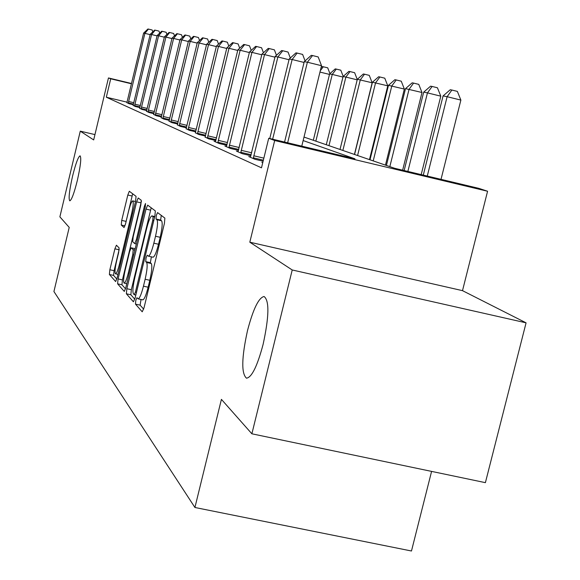 <?xml version="1.0" encoding="UTF-8"?>
<svg xmlns="http://www.w3.org/2000/svg" width="580" height="580" viewBox="0 0 580 580"><rect width="100%" height="100%" fill="white"/><g stroke="black" fill="none" stroke-linecap="round" stroke-linejoin="round"><path stroke-width="0.87" d="M135.8 300.44L135.466 304.123L142.223 311.808L144.007 307.864L164.43 223.344L164.865 218.102L157.557 212.585L156.31 215.434L156.006 219.008L156.926 219.726C158.021 221.64 157.55 227.143 155.512 236.249L153.838 243.187C151.743 251.343 149.937 255.671 148.407 256.171L147.211 255.193L146.044 257.998L145.718 261.631L146.609 262.472C147.661 264.567 147.168 270.157 145.131 279.248L143.456 286.172C141.404 294.19 139.635 298.417 138.149 298.852L136.945 297.7L135.8 300.44M141.041 299.49L140.099 305.145L143.666 309.14M161.254 215.376L160.645 220.067L161.581 220.792L156.926 219.726M151.38 256.839L150.358 262.668L151.264 263.516L146.609 262.472M77.328 180.467C80.613 165.771 81.519 157.557 80.055 155.817C78.177 156.854 75.675 163.669 72.543 176.248C69.281 190.791 68.367 198.991 69.81 200.861C71.652 199.94 74.153 193.147 77.328 180.467M263.132 344.288C269.127 316.513 269.446 300.585 264.074 296.503C258.695 297.649 253.177 308.995 247.515 330.52C241.577 357.657 241.237 373.549 246.493 378.182C251.756 377.464 257.302 366.168 263.132 344.288M116.413 245.21L114.891 248.827L109.859 269.758L109.381 274.478L115.645 281.561L117.131 277.878L135.604 201.057L136.053 196.337L129.311 191.262L127.81 195.025L121.72 220.393L121.256 225.033L124.055 227.534L125.555 223.793L128.622 211.04C130.225 204.725 131.588 201.34 132.704 200.876C133.661 201.833 133.306 206.052 131.645 213.542L119.516 263.973C117.943 270.186 116.609 273.477 115.536 273.847C114.593 272.781 114.956 268.475 116.631 260.927L118.624 252.626L119.096 247.885L116.413 245.21M127.034 102.16L106.321 97.215L110.715 78.8L108.46 77.952L131.537 83.505M251.88 433.797L292.226 269.976L526.074 322.842L485.395 482.654L251.88 433.797L221.415 399.366L194.923 507.486L53.925 291.53L69.216 227.404L59.878 216.847L80.279 131.153L93.677 139.925L108.46 77.952M526.074 322.842L462.507 290.652L249.813 242.194L292.226 269.976M249.813 242.194L274.688 140.519L268.714 138.272L354.931 158.819L303.151 140.556M106.321 97.215L261.493 167.823L268.714 138.272M126.846 288.717L126.368 293.785L133.415 301.796L135.125 297.953L154.896 215.977L155.338 210.91L147.661 205.131L146.022 209.112L126.846 288.717L131.334 289.71L130.862 294.778L134.792 299.186M124.2 291.327L117.602 283.83L118.088 278.937L136.626 201.847L138.192 197.976L141.259 200.267L140.809 205.081L133.168 236.85L132.704 241.737L134.749 243.6L136.336 239.728L144.391 206.284L145.522 203.507L145.254 206.944L125.831 287.586L124.359 291.363M94.946 134.596L80.279 131.153M262.784 162.552L261.841 162.327L262.74 162.726M263.11 161.204L254.924 159.275L248.748 156.549L250.509 156.963M250.901 155.73L242.266 153.685L236.466 151.126L238.119 151.518M238.481 150.358L230.376 148.444L224.917 146.037L226.468 146.399M226.809 145.312L219.182 143.499L214.042 141.237L215.506 141.578M215.825 140.549L208.633 138.845L205.161 137.032M205.465 136.061L198.672 134.451L195.395 132.74M195.677 131.82L189.254 130.297L186.144 128.673M186.412 127.803L180.329 126.36L177.386 124.816M177.639 123.997L171.868 122.626L169.07 121.162M169.309 120.379L163.828 119.074L161.167 117.689M161.392 116.943L156.179 115.703L153.649 114.383M153.859 113.673L148.9 112.491L146.486 111.229M146.689 110.555L141.962 109.424L139.657 108.221M139.852 107.575L135.336 106.502L133.132 105.357M133.32 104.741L129.006 103.711L126.904 102.609M194.923 507.486L411.474 551L431.585 471.395M304.007 137.069L394.668 168.294L478.79 188.348L487.577 191.248L274.688 140.519M462.507 290.652L487.577 191.248M131.464 83.788L110.715 78.8M142.52 299.715L142.803 299.875C144.304 299.447 146.088 295.22 148.139 287.209L143.456 286.172M151.264 263.516C152.33 265.611 151.844 271.201 149.814 280.292L148.139 287.209M152.815 257.092L153.062 257.215C154.606 256.715 156.426 252.394 158.521 244.245L153.838 243.187M161.581 220.792C162.69 222.706 162.233 228.208 160.196 237.307L158.521 244.245M151.206 207.785L131.334 289.71M134.27 294.705L135.459 292.008L152.765 220.269L153.076 216.724L151.916 215.898C150.409 216.456 148.632 220.748 146.588 228.767L134.901 277.24C132.922 286.049 132.414 291.544 133.378 293.719L134.27 294.705M125.519 288.782L121.952 284.787L117.602 283.83M141.418 201.231L122.431 279.901L121.952 284.787M125.251 269.743C123.518 277.552 123.163 282.018 124.171 283.134C125.316 282.764 126.694 279.379 128.325 272.984L132.74 254.663L133.204 249.704L131.167 247.798L129.608 251.626L125.251 269.743M132.668 193.778L125.381 224.475M119.19 249.422L114.079 270.693L113.6 275.42L116.826 279.038M441.025 179.343L460.875 100.093L447.115 96.7L443.076 95.918L423.284 175.117M427.272 176.066L447.115 96.7L451.885 90.038L457.373 91.401L460.875 100.093M443.076 95.918L450.254 89.74L451.885 90.038M301.774 146.153L321.53 65.714L307.385 62.219L287.644 142.781M304.254 61.669L311.257 55.346L312.533 55.55L307.385 62.219L304.254 61.669L284.562 142.049M312.533 55.55L318.181 56.949L321.53 65.714M421.196 174.616L440.793 96.171L427.46 92.887L423.683 92.155L404.144 170.556M407.87 171.441L427.46 92.887L432.114 86.456L437.436 87.776L440.793 96.171M423.683 92.155L430.585 86.181L432.114 86.456M402.636 170.194L421.993 92.503L405.522 88.631L386.425 165.452M389.833 166.627L409.06 89.32L413.598 83.1L418.767 84.375L421.993 92.503M405.522 88.631L412.17 82.838L413.598 83.1M385.453 165.119L404.354 89.066L388.47 85.325L370.004 159.797M373.208 160.906L391.797 85.971L396.234 79.953L401.251 81.193L404.354 89.066M388.47 85.325L394.893 79.706L396.234 79.953M304.058 62.451L292.139 59.515L272.644 139.207M289.21 58.993L295.959 52.874L297.141 53.07L292.139 59.515L289.21 58.993L269.765 138.518M297.141 53.07L302.615 54.419L305.08 60.914M289.029 59.725L277.878 56.978L253.235 158.528M275.13 56.492L281.641 50.569L282.75 50.75L277.878 56.978L275.13 56.492L250.408 157.281M282.75 50.75L288.05 52.055L290.297 58.007M274.964 57.181L264.509 54.6L240.678 152.989M261.935 54.143L268.214 48.401L269.258 48.568L264.509 54.6L261.935 54.143L238.018 151.815M269.258 48.568L274.398 49.844L276.45 55.296M369.474 159.616L387.774 85.825L372.447 82.215L354.561 154.483M357.577 155.52L375.572 82.824L379.907 76.988L384.779 78.191L387.774 85.825M372.447 82.215L378.646 76.763L379.907 76.988M261.776 54.788L251.952 52.374L228.875 147.784M249.53 51.939L255.606 46.371L256.585 46.523L251.952 52.374L249.53 51.939L226.381 146.682M256.585 46.523L261.573 47.763L263.443 52.765M354.431 154.432L372.157 82.781L357.345 79.286L340.018 149.473M342.86 150.452L360.296 79.859L364.53 74.204L369.271 75.371L372.157 82.781M357.345 79.286L363.341 73.986L364.53 74.204M328.969 145.667L345.876 77.067L343.092 76.524L326.286 144.746M357.207 79.852L345.876 77.067L350.023 71.572L354.634 72.71L357.28 79.547M343.092 76.524L348.899 71.369L350.023 71.572M315.846 141.15L332.26 74.421L329.621 73.914L313.309 140.273M342.961 77.06L332.26 74.421L336.313 69.085L340.801 70.194L343.208 76.43M329.621 73.914L335.247 68.897L336.313 69.085M329.498 74.421L319.971 72.072M321.037 67.708L322.328 66.555L327.714 67.817L329.94 73.631M323.336 66.736L320.305 70.702M249.386 52.548L240.142 50.272L217.775 142.883M237.858 49.865L243.731 44.457L244.658 44.602L240.142 50.272L237.858 49.865L215.419 141.846M244.658 44.602L249.501 45.798L251.213 50.395M237.72 50.438L228.999 48.292L207.306 138.265M226.852 47.908L232.536 42.645L233.406 42.79L228.999 48.292L226.852 47.908L205.088 137.279M233.406 42.79L238.126 43.949L239.692 48.176M226.715 48.452L218.486 46.422L197.417 133.9M216.449 46.059L221.966 40.941L222.785 41.078L218.486 46.422L216.449 46.059L195.322 132.972M222.785 41.078L227.374 42.209L228.81 46.095M216.325 46.567L208.532 44.653L188.065 129.768M206.611 44.312L211.961 39.331L212.744 39.455L208.532 44.653L206.611 44.312L186.079 128.891M212.744 39.455L217.21 40.556L218.522 44.131M206.494 44.798L199.114 42.978L179.206 125.86M197.287 42.652L202.485 37.801L203.225 37.917L199.114 42.978L197.287 42.652L177.321 125.026M203.225 37.917L207.582 38.99L208.786 42.289M197.178 43.108L190.175 41.39L170.796 122.148M188.442 41.078L193.495 36.352L194.191 36.46L190.175 41.39L188.442 41.078L169.005 121.365M194.191 36.46L198.44 37.511L199.549 40.542M188.333 41.514L181.685 39.882L162.813 118.624M180.032 39.585L184.947 34.974L185.614 35.083L181.685 39.882L180.032 39.585L161.109 117.878M185.614 35.083L189.762 36.105L190.776 38.896M179.938 39.998L173.608 38.447L155.215 115.275M172.035 38.164L176.82 33.662L177.458 33.763L173.608 38.447L172.035 38.164L153.591 114.557M177.458 33.763L181.504 34.764L182.439 37.33M171.941 38.563L165.916 37.076L147.98 112.085M164.423 36.816L169.084 32.415L169.686 32.509L165.916 37.076L164.423 36.816L146.435 111.403M169.686 32.509L173.645 33.488L174.493 35.851M164.336 37.185L158.587 35.772L141.078 109.04M157.158 35.525L161.704 31.226L162.277 31.313L158.587 35.772L157.158 35.525L139.606 108.388M162.277 31.313L166.141 32.27L166.924 34.445M157.071 35.88L151.583 34.532L134.495 106.133M150.227 34.292L154.657 30.087L155.208 30.174L151.583 34.532L150.227 34.292L133.088 105.509M155.208 30.174L158.985 31.102L159.703 33.111M150.14 34.633L144.899 33.343L128.202 103.356M143.601 33.111L147.922 29L148.451 29.087L144.899 33.343L143.601 33.111L126.86 102.761M148.451 29.087L152.149 29.993L152.808 31.842M140.099 305.145L135.466 304.123M160.645 220.067L156.006 219.008M150.358 262.668L145.718 261.631M149.814 280.292L145.131 279.248M160.196 237.307L155.512 236.249M150.51 210.141L146.022 209.112M130.862 294.778L126.368 293.785M135.821 295.046L134.386 294.727M136.503 292.24L135.459 292.008M153.809 220.509L152.765 220.269M154.635 217.079L153.076 216.724M154.751 216.587L152.127 215.985M122.431 279.901L118.088 278.937M140.976 202.84L136.626 201.847M136.344 243.941L134.806 243.593M137.308 239.946L136.336 239.728M145.355 206.502L144.391 206.284M129.297 273.202L128.325 272.984M133.712 254.881L132.74 254.663M134.864 250.081L133.204 249.704M135.191 248.726L131.239 247.834M120.43 264.175L119.516 263.973M132.552 213.752L131.645 213.542M124.961 225.874L121.256 225.033M125.932 221.35L121.72 220.393M132.03 195.996L127.81 195.025M113.6 275.42L109.381 274.478M114.079 270.693L109.859 269.758M119.103 249.777L114.891 248.827M253.764 155.766L263.856 158.151M253.344 157.818L263.363 160.181M241.193 150.314L251.64 152.786M240.787 152.301L251.162 154.751M229.383 145.188L239.199 147.516M228.991 147.117L238.735 149.422M218.268 140.367L227.505 142.557M217.884 142.238L227.055 144.405M207.785 135.821L216.499 137.888M207.408 137.634L216.057 139.686M197.889 131.522L206.118 133.48M197.519 133.291L205.69 135.227M188.522 127.462L196.308 129.311M188.167 129.18L195.895 131.015M179.655 123.612L187.028 125.367M179.307 125.287L186.622 127.027M171.238 119.966L178.234 121.626M170.897 121.59L177.843 123.243M163.241 116.493L169.889 118.074M162.907 118.081L169.505 119.654M155.636 113.194L161.958 114.702M155.309 114.746L161.588 116.239M148.393 110.055L154.41 111.49M148.074 111.563L154.048 112.984M141.484 107.053L147.226 108.424M141.172 108.532L146.87 109.888M134.886 104.197L140.375 105.502M134.582 105.64L140.026 106.93M128.586 101.464L133.828 102.711M128.289 102.87L133.487 104.11M142.803 299.875L138.149 298.852M153.062 257.215L148.407 256.171M135.821 295.068L134.328 294.734M154.758 216.543L152.011 215.919M136.344 243.963L134.749 243.6M126.766 283.707L124.171 283.134M135.198 248.704L131.167 247.798M117.972 274.391L115.536 273.847M135.495 201.514L132.769 200.89"/></g></svg>
